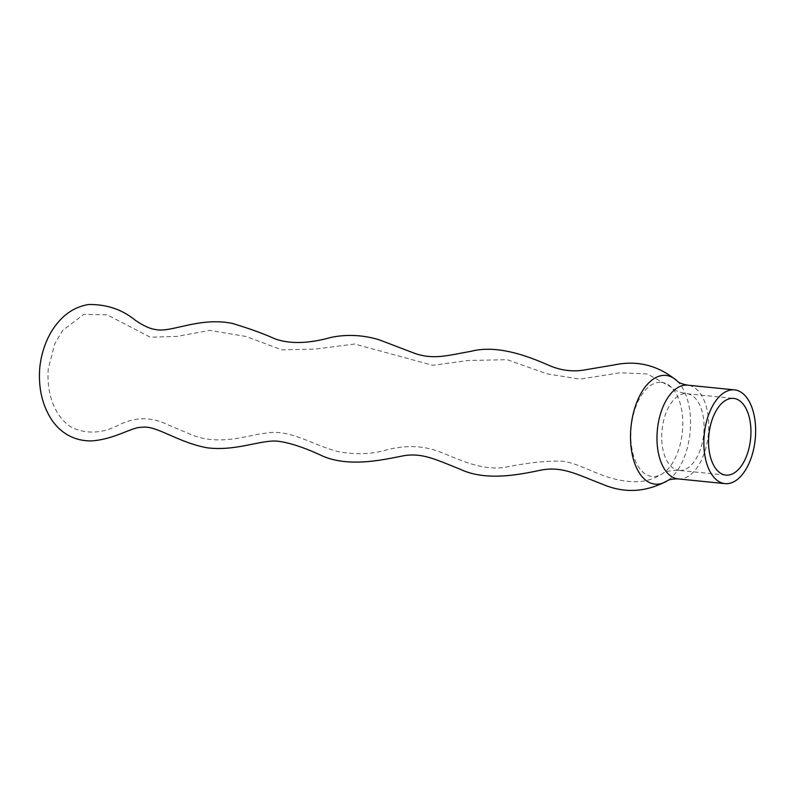 <?xml version="1.0" encoding="UTF-8"?>
<svg xmlns="http://www.w3.org/2000/svg" width="795" height="795" viewBox="0 0 795 795"><rect width="100%" height="100%" fill="white"/><g stroke="black" fill="none" stroke-linecap="round" stroke-linejoin="round"><path stroke-width="0.6" stroke-dasharray="3.98 2.98" d="M661.172 382.306A47.303 25.698 -84.2 0 1 671.238 387.165A47.303 25.698 -84.2 0 1 682.438 431.297A47.303 25.698 -84.2 0 1 662.523 473.681A47.303 25.698 -84.2 0 1 652.437 476.513A47.303 25.698 -84.2 0 1 631.18 427.521A47.303 25.698 -84.2 0 1 661.172 382.306M677.191 381.004A54.626 29.663 -84.2 0 1 690.13 431.963A54.626 29.663 -84.2 0 1 667.134 480.905M679.308 470.421A38.548 20.938 95.8 0 0 703.734 433.851A38.548 20.938 95.8 0 0 686.741 393.674A38.548 20.938 95.8 0 0 686.433 393.654A38.548 20.938 95.8 0 0 662.016 430.214A38.548 20.938 95.8 0 0 679.01 470.392A38.548 20.938 95.8 0 0 679.308 470.421M678.145 478.918A47.114 25.589 95.8 0 0 678.523 478.948A47.114 25.589 95.8 0 0 708.365 434.259A47.114 25.589 95.8 0 0 687.596 385.158M725.895 475.112L678.185 470.322C670.94 470.262 665.723 471.375 662.523 473.681C655.795 477.984 648.472 480.597 640.541 481.531C606.486 483.807 582.477 462.64 561.23 461.14C545.678 460.752 526.688 462.869 504.269 467.49C480.647 470.57 457.94 458.944 441.632 452.613C424.262 445.429 405.331 444.683 384.83 450.397C370.381 454.333 354.649 454.7 337.646 451.52C308.549 443.391 289.45 428.624 264.775 433.295C248.348 434.895 220.901 446.055 192.638 435.243L166.513 424.182C150.334 416.5 133.918 417.037 117.272 425.782C101.68 433.494 86.605 434.12 72.057 427.65C64.862 423.248 59.218 416.868 55.133 408.521C50.96 400.541 46.855 386.728 48.276 368.741L54.785 343.748L62.626 330.432L83.912 314.343L107.156 314.83L150.295 337.209L177.027 336.404L209.8 330.372L245.983 336.484L281.907 349.85L315.287 349.065L354.59 344.036L432.798 365.303L468.245 360.503L507.18 359.688L546.94 373.839L579.933 379.126L620.358 372.766L647.289 373.948L671.238 387.165C674.24 390.305 679.407 392.472 686.741 393.674L733.616 398.404"/><path stroke-width="1.19" d="M733.318 398.375A38.548 20.938 95.8 0 0 708.892 434.935A38.548 20.938 95.8 0 0 725.895 475.112A38.548 20.938 95.8 0 0 726.193 475.142A38.548 20.938 95.8 0 0 750.619 438.582A38.548 20.938 95.8 0 0 733.616 398.404A38.548 20.938 95.8 0 0 733.318 398.375M725.398 483.668A47.114 25.589 95.8 0 0 755.25 438.979A47.114 25.589 95.8 0 0 734.481 389.878A47.114 25.589 95.8 0 0 734.103 389.848A47.114 25.589 95.8 0 0 704.261 434.537A47.114 25.589 95.8 0 0 725.03 483.638A47.114 25.589 95.8 0 0 725.398 483.668M655.487 484.165A54.626 29.663 -84.2 0 1 630.932 427.601A54.626 29.663 -84.2 0 1 665.574 375.399A54.626 29.663 -84.2 0 1 677.191 381.004C658.469 365.452 637.56 360.075 614.475 364.885L582.884 370.222C572.052 371.782 561.25 370.381 550.488 366.018C531.05 357.502 498.614 344.046 470.839 351.37C448.628 355.087 432.599 360.721 411.89 352.274L378.708 339.634C362.47 334.894 346.521 334.168 330.849 337.458C308.679 343.639 290.145 344.146 275.239 338.968C263.552 333.661 249.223 328.474 232.249 323.406C199.267 316.639 170.567 333.194 155.492 329.488C149.987 328.812 143.229 325.712 135.22 320.196C122.013 309.404 106.421 304.187 88.444 304.525C76.38 306.592 66.224 312.594 57.965 322.551C49.976 331.664 41.896 347.326 39.75 367.956C38.458 385.446 41.3 400.76 48.266 413.887C54.626 426.577 68.141 441.006 91.147 440.927C114.54 439.516 132.397 426.716 141.768 427.322C155.89 424.858 177.047 442.109 206.929 447.764C236.185 451.54 261.148 439.436 277.962 441.225C289.44 442.706 303.481 447.267 320.087 454.889C346.918 467.997 381.898 460.027 402.27 456.022C421.718 452.186 435.809 459.59 460.166 469.219C485.964 481.591 519.751 474.516 540.212 470.282C562.204 465.731 577.399 474.714 602.262 484.125C623.976 493.516 645.6 492.443 667.134 480.905A54.626 29.663 -84.2 0 1 655.487 484.165M677.191 381.004C678.562 382.693 682.031 384.074 687.596 385.158A47.114 25.589 95.8 0 0 687.228 385.128A47.114 25.589 95.8 0 0 657.376 429.807A47.114 25.589 95.8 0 0 678.145 478.918L725.03 483.638M667.134 480.905C668.684 479.614 672.163 478.938 677.559 478.858L678.145 478.918M687.596 385.158L734.481 389.878"/></g></svg>
